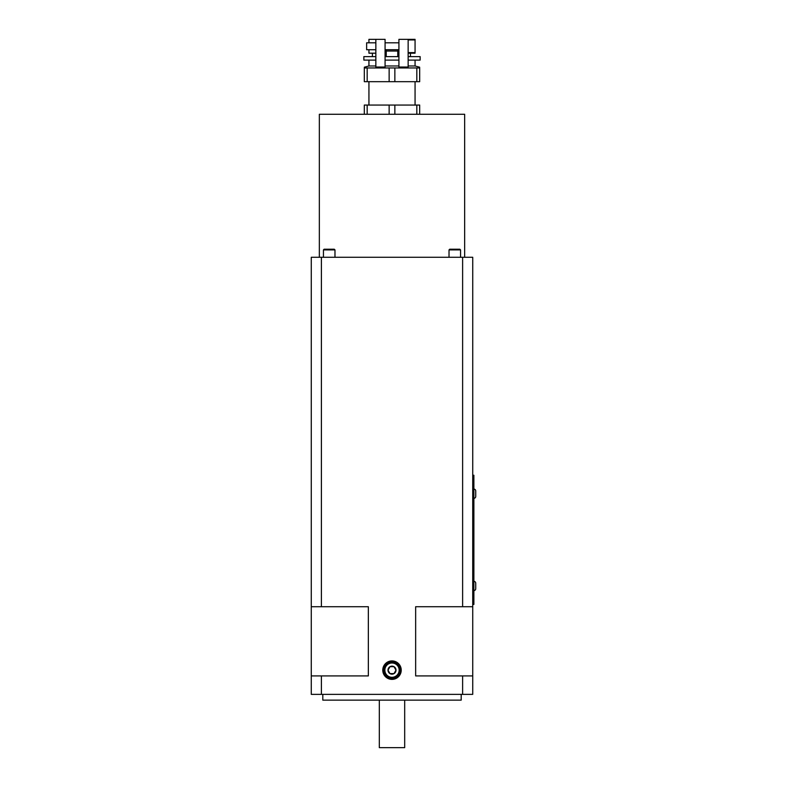 <?xml version="1.0" encoding="UTF-8"?>
<svg xmlns="http://www.w3.org/2000/svg" width="787" height="787" viewBox="0 0 787 787"><rect width="100%" height="100%" fill="white"/><g stroke="black" fill="none" stroke-linecap="round" stroke-linejoin="round"><path stroke-width="1.18" d="M462.618 675.915L462.618 694.37L472.731 694.37L472.731 675.915L415.654 675.915L415.654 606.718L462.618 606.718L462.618 257.28L472.731 257.28L472.731 675.915M472.731 606.718L462.618 606.718M321.391 606.718L311.268 606.718L311.268 694.37L321.391 694.37L321.391 675.915L368.346 675.915L368.346 606.718L321.391 606.718L321.391 257.28L462.618 257.28M321.391 694.37L462.618 694.37M311.268 606.718L311.268 257.28L321.391 257.28M464.655 257.28L464.655 114.272L319.345 114.272L319.345 257.28M386.23 49.729L386.23 56.615M372.399 53.191L372.399 56.615M397.769 49.729L397.769 56.615M410.45 53.191L410.45 56.615M419.678 114.272L419.678 105.055L416.825 105.055L416.825 114.272M394.858 114.272L394.858 105.055L416.825 105.055M389.142 114.272L389.142 105.055L394.858 105.055M367.175 114.272L367.175 105.055L389.142 105.055M364.322 114.272L364.322 105.055L367.175 105.055M394.858 81.681L364.322 81.681L364.322 67.957L419.678 67.957L419.678 81.681L394.858 81.681L394.858 67.957M364.322 67.21L368.936 65.98L375.852 65.98M385.079 65.98L398.92 65.98M408.148 65.98L415.064 65.98L419.678 67.21M416.825 81.681L416.825 67.957M389.142 81.681L389.142 67.957M367.175 81.681L367.175 67.957M408.148 56.615L420.14 56.615L420.14 60.107L408.148 60.107M385.079 56.615L398.92 56.615M375.852 60.107L363.86 60.107L363.86 56.615L375.852 56.615M408.148 39.35L408.148 67.033L398.92 67.033L398.92 39.35L415.064 39.35L415.064 53.191L408.148 53.191M385.079 60.107L398.92 60.107M375.852 39.35L385.079 39.35L385.079 67.033L375.852 67.033L375.852 39.35L368.936 39.35L368.936 42.813M375.852 53.191L368.936 53.191L368.936 49.729M375.852 42.813L366.634 42.813L366.634 49.729L375.852 49.729M334.977 257.28L334.977 249.902L323.447 249.902L323.447 257.28M334.977 249.902L334.278 249.213L324.136 249.213L323.447 249.902M460.562 257.28L460.562 249.902L449.023 249.902L449.023 257.28M460.562 249.902L459.864 249.213L449.721 249.213L449.023 249.902M321.391 675.915L311.268 675.915M322.808 694.37L322.808 700.135L461.192 700.135L461.192 694.37M379.314 700.135L379.314 747.65L404.685 747.65L404.685 700.135M392.005 679.378A9.228 9.228 0 0 0 401.222 670.15A9.228 9.228 0 0 0 392.005 660.923A9.228 9.228 0 0 0 382.777 670.15A9.228 9.228 0 0 0 392.005 679.378M400.071 670.15A8.077 8.077 0 0 0 392.005 662.074A8.077 8.077 0 0 0 383.928 670.15A8.077 8.077 0 0 0 392.005 678.227A8.077 8.077 0 0 0 400.071 670.15A8.077 8.077 0 0 0 392.005 662.074A8.077 8.077 0 0 0 383.928 670.15A8.077 8.077 0 0 0 392.005 678.227A8.077 8.077 0 0 0 400.071 670.15M388.05 670.071L388.001 670.15A3.994 3.994 0 0 1 394.002 666.687A3.994 3.994 0 0 1 394.002 673.613A3.994 3.994 0 0 1 388.001 670.15L389.958 666.776M390.008 666.687L394.002 666.687L390.008 666.687M394.041 666.776L395.95 670.071M395.95 670.229L394.041 673.524M394.002 673.613L390.008 673.613L394.002 673.613M389.958 673.524L388.05 670.229M472.731 604.416L473.882 604.416L473.882 475.25L472.731 475.25M473.882 590.575A1.849 1.849 0 0 0 475.732 588.735L475.732 583.197A1.849 1.849 0 0 0 473.882 581.347M473.882 498.319A1.849 1.849 0 0 0 475.732 496.469L475.732 490.931A1.849 1.849 0 0 0 473.882 489.091M475.732 588.735L475.732 588.037M475.732 583.885L475.732 583.197M475.732 496.469L475.732 495.78M475.732 491.629L475.732 490.931M399.147 670.15A7.152 7.152 0 0 0 392.005 662.998A7.152 7.152 0 0 0 384.853 670.15A7.152 7.152 0 0 0 392.005 677.302A7.152 7.152 0 0 0 399.147 670.15M473.882 479.863L472.731 479.863M473.882 599.802L472.731 599.802M386.23 51.037L397.769 51.037M415.064 105.055L415.064 81.681M368.936 105.055L368.936 81.681M368.936 65.98L368.936 60.107M415.064 65.98L415.064 60.107M385.079 49.729L398.92 49.729M385.079 42.813L398.92 42.813M408.148 52.611L415.064 52.611M408.148 39.93L415.064 39.93"/></g></svg>

